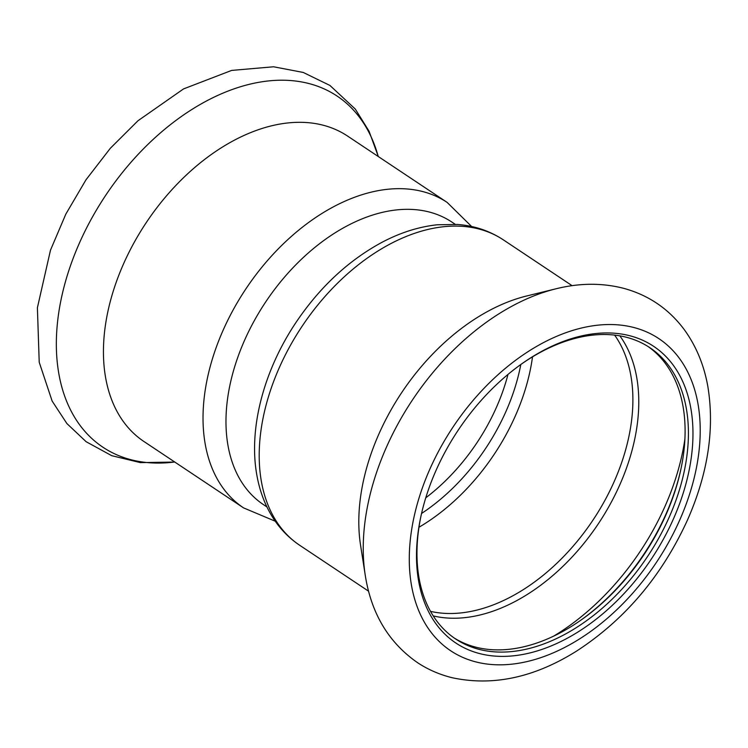<?xml version="1.0" encoding="UTF-8"?>
<svg xmlns="http://www.w3.org/2000/svg" width="748" height="748" viewBox="0 0 748 748"><rect width="100%" height="100%" fill="white"/><g stroke="black" fill="none" stroke-linecap="round" stroke-linejoin="round"><path stroke-width="1.12" d="M580.158 620.672A178.295 116.09 123.7 0 0 680.811 469.604M453.98 637.857A175.06 113.986 123.7 0 0 572.669 625.627A175.06 113.986 123.7 0 0 580.887 620.157A175.06 113.986 123.7 0 0 680.624 470.473A175.06 113.986 123.7 0 0 648.086 346.539M421.255 514.783A175.06 113.986 123.7 0 0 455.626 638.979A175.06 113.986 123.7 0 0 575.988 627.843A175.06 113.986 123.7 0 0 681.849 481.347A175.06 113.986 123.7 0 0 649.76 347.624A175.06 113.986 123.7 0 0 521.908 363.724M578.456 631.686A178.295 116.09 123.7 0 0 690.114 404.546A178.295 116.09 123.7 0 0 522.637 363.21A178.295 116.09 123.7 0 0 421.059 515.662A178.295 116.09 123.7 0 0 578.456 631.686M556.129 288.756L526.564 296.012A183.55 119.512 123.7 0 0 360.555 545.152L365.248 575.24C371.232 613.482 388.68 642.635 417.571 662.691C428.239 669.703 439.871 674.733 452.465 677.791C493.222 686.44 534.708 677.464 576.923 650.863C625.235 619.344 662.148 575.605 687.664 519.636C708.094 473.035 714.798 428.548 707.786 386.146C703.933 364.781 696.108 345.959 684.308 329.69C668.871 308.952 648.712 295.18 623.823 288.373C602.243 282.8 579.681 282.931 556.129 288.756A211.058 137.426 123.7 0 0 365.248 575.24M455.233 224.316L451.783 222.016A169.805 110.564 123.7 0 0 232.983 372.569A169.805 110.564 123.7 0 0 260.697 502.693A169.805 110.564 123.7 0 0 263.474 504.638L266.924 506.938M275.255 521.216L243.577 507.892L143.99 441.535A183.55 119.512 -56.3 0 1 140.989 439.441A183.55 119.512 -56.3 0 1 147.88 220.193A183.55 119.512 -56.3 0 1 347.54 136.043L447.126 202.399L471.623 226.504M430.521 611.368A171.012 111.359 123.7 0 0 523.03 589.807A171.012 111.359 123.7 0 0 614.613 335.085M418.983 527.237A171.012 111.359 123.7 0 0 424.284 524.011A171.012 111.359 123.7 0 0 532.52 356.833M433.232 615.903A173.087 112.705 123.7 0 0 527.592 594.258A173.087 112.705 123.7 0 0 619.84 335.843M553.585 636.174A201.334 131.096 123.7 0 0 557.793 633.584A201.334 131.096 123.7 0 0 684.897 439.113M579.7 638.839A187.589 122.148 123.7 0 0 666.337 344.286A187.589 122.148 123.7 0 0 418.169 500.861A187.589 122.148 123.7 0 0 579.7 638.839M572.108 285.68L503.301 239.828A183.55 119.512 123.7 0 0 302.07 326.306A183.55 119.512 123.7 0 0 299.752 545.32L368.558 591.172M243.577 507.892A183.55 119.512 -56.3 0 1 240.576 505.788A183.55 119.512 -56.3 0 1 247.457 286.549A183.55 119.512 -56.3 0 1 447.126 202.399M174.686 461.993A211.058 137.426 -56.3 0 1 99.54 444.854A211.058 137.426 -56.3 0 1 141.494 150.834A211.058 137.426 -56.3 0 1 378.236 156.5M421.545 513.483A164.345 107.011 123.7 0 0 520.814 364.5M425.762 497.822A157.669 102.663 123.7 0 0 507.986 374.421M503.301 239.828C489.688 230.861 474.438 225.746 457.542 224.465L437.234 224.783C418.749 226.766 400.302 232.619 381.901 242.361C348.091 260.65 319.284 287.597 295.488 323.211C263.418 371.438 248.196 429.586 257.05 476.196C259.257 488.173 262.959 499.253 268.167 509.425C275.834 524.339 286.362 536.297 299.752 545.32M174.77 462.049L140.4 462.619L111.695 455.672L86.151 441.722L66.909 423.574L52.145 401.078L39.214 362.228L37.4 307.737L50.49 250.15L65.824 214.124L85.983 179.81L110.293 148.328L137.941 120.774L183.531 88.918L231.646 70.415L273.572 66.778L303.249 72.453L329.924 85.44L355.291 109.058L369.063 131.246L378.32 156.556"/></g></svg>

